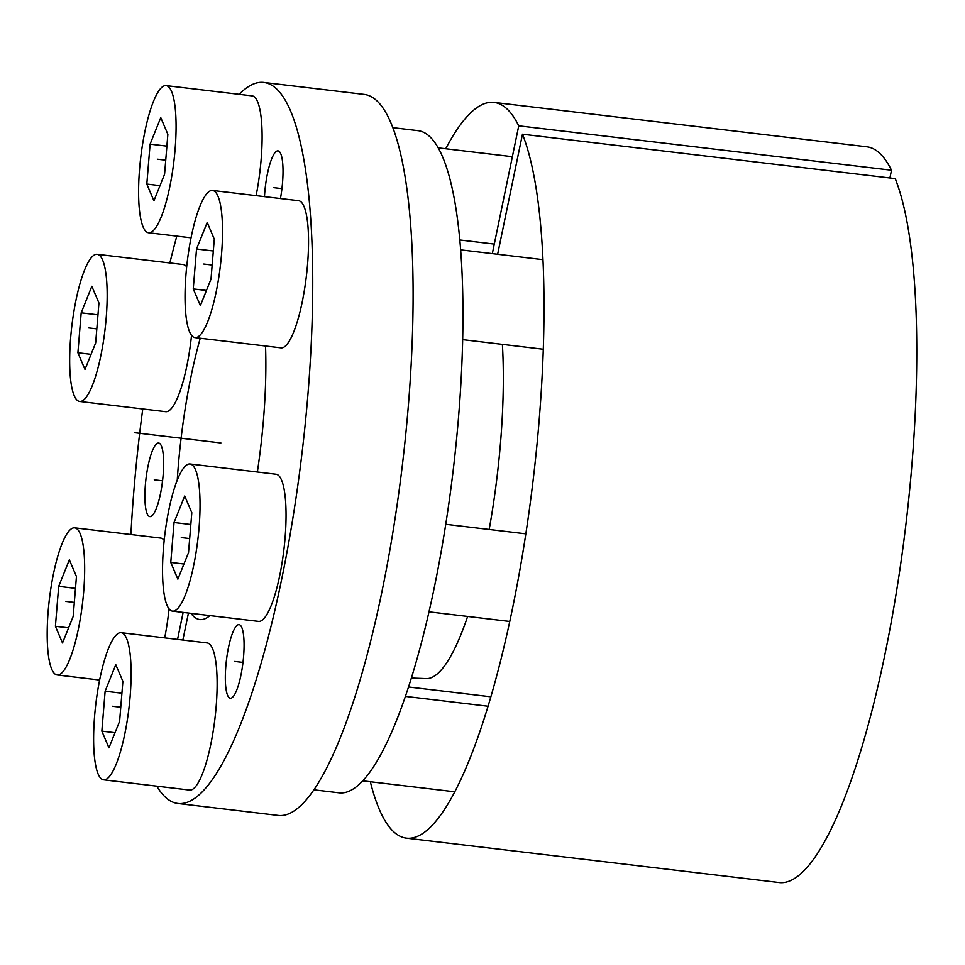 <?xml version="1.0" encoding="UTF-8"?>
<svg xmlns="http://www.w3.org/2000/svg" width="965" height="965" viewBox="0 0 965 965"><rect width="100%" height="100%" fill="white"/><g stroke="black" fill="none" stroke-linecap="round" stroke-linejoin="round"><path stroke-width="1.45" d="M392.791 127.657L418.014 130.661A333.432 75.101 96.8 0 1 453.152 470.631A333.432 75.101 96.8 0 1 339.149 792.832L313.927 789.828M264.482 196.643A37.044 8.347 96.8 0 1 276.653 151.179A37.044 8.347 96.8 0 1 278.029 150.866A37.044 8.347 96.8 0 1 280.441 198.549M182.855 640.024L188.44 613.04M177.246 480.172A177.825 40.048 96.8 0 1 200.238 338.232M265.532 346.001A177.825 40.048 96.8 0 1 257.366 472.006M209.912 615.598A177.825 40.048 96.8 0 1 199.839 619.542A177.825 40.048 96.8 0 1 190.974 613.342M183.121 612.401L177.548 639.397M156.8 786.161A363.069 81.772 -83.2 0 0 177.934 803.483A363.069 81.772 -83.2 0 0 302.069 452.633A363.069 81.772 -83.2 0 0 263.807 82.447A363.069 81.772 -83.2 0 0 239.199 94.317M176.8 236.123A363.069 81.772 -83.2 0 0 169.876 262.95M142.76 408.967A363.069 81.772 -83.2 0 0 130.902 534.526M237.692 624.946A37.044 8.347 96.8 0 1 239.079 624.632A37.044 8.347 96.8 0 1 243.313 659.457A37.044 8.347 96.8 0 1 231.697 697.888A37.044 8.347 96.8 0 1 230.321 698.214A37.044 8.347 96.8 0 1 226.087 663.389A37.044 8.347 96.8 0 1 237.692 624.946M157.271 443.357A37.044 8.347 96.8 0 1 158.646 443.031A37.044 8.347 96.8 0 1 162.88 477.856A37.044 8.347 96.8 0 1 151.276 516.299A37.044 8.347 96.8 0 1 149.889 516.613A37.044 8.347 96.8 0 1 145.655 481.788A37.044 8.347 96.8 0 1 157.271 443.357M263.807 82.447L364.167 94.401A363.069 81.772 96.8 0 1 402.429 464.587A363.069 81.772 96.8 0 1 278.294 815.437L177.934 803.483M492.319 253.626L518.748 125.824A370.476 83.448 -83.2 0 0 494.08 102.411L866.835 146.801A370.476 83.448 96.8 0 1 891.503 170.214L889.899 177.97M895.218 178.609A370.476 83.448 96.8 0 1 895.737 596.153A370.476 83.448 96.8 0 1 779.213 882.553L406.446 838.163A370.476 83.448 -83.2 0 0 522.982 551.751A370.476 83.448 -83.2 0 0 522.463 134.207L895.218 178.609M494.08 102.411A370.476 83.448 -83.2 0 0 445.721 148.755M370.331 781.747A370.476 83.448 -83.2 0 0 406.446 838.163M502.379 344.36A209.731 47.237 96.8 0 1 489.171 529.459M467.639 616.442A209.731 47.237 96.8 0 1 426.313 678.612L411.392 678.045M497.638 254.253L522.463 134.207M518.748 125.824L891.503 170.214M166.101 85.608A74.1 16.695 96.8 0 1 174.556 155.244A74.1 16.695 96.8 0 1 151.348 232.131A74.1 16.695 -83.2 0 1 148.574 232.758A74.1 16.695 -83.2 0 1 140.118 163.121A74.1 16.695 -83.2 0 1 163.338 86.247A74.1 16.695 96.8 0 1 166.101 85.608L252.118 95.861A74.1 16.695 96.8 0 1 256.099 195.642M160.757 117.609L150.106 144.135L146.813 184.062L153.917 200.768L164.581 174.231L167.862 134.304L160.757 117.609M150.106 144.135L166.885 146.137M146.813 184.062L159.997 185.63M281.032 347.846A74.1 16.695 -83.2 0 0 283.794 347.219A74.1 16.695 96.8 0 0 307.015 270.333A74.1 16.695 96.8 0 0 298.559 200.696L212.541 190.455A74.1 16.695 96.8 0 1 220.997 260.092A74.1 16.695 96.8 0 1 197.777 336.978A74.1 16.695 -83.2 0 1 195.014 337.605L281.032 347.846M212.541 190.455A74.1 16.695 96.8 0 0 209.767 191.094A74.1 16.695 -83.2 0 0 186.559 267.968A74.1 16.695 -83.2 0 0 195.014 337.605M207.198 222.457L196.534 248.982L193.253 288.909L200.358 305.603L211.009 279.078L214.29 239.151L207.198 222.457M196.534 248.982L213.325 250.984M193.253 288.909L206.438 290.477M258.548 621.388A74.1 16.695 -83.2 0 0 261.31 620.748A74.1 16.695 96.8 0 0 284.53 543.874A74.1 16.695 96.8 0 0 276.074 474.237L190.045 463.984A74.1 16.695 96.8 0 1 198.513 533.621A74.1 16.695 96.8 0 1 175.292 610.507A74.1 16.695 -83.2 0 1 172.518 611.135L258.548 621.388M190.045 463.984A74.1 16.695 96.8 0 0 187.282 464.623A74.1 16.695 -83.2 0 0 164.062 541.51A74.1 16.695 -83.2 0 0 172.518 611.135M184.701 495.986L174.05 522.511L170.769 562.438L177.862 579.145L188.525 552.607L191.806 512.692L184.701 495.986M174.05 522.511L190.841 524.514M170.769 562.438L183.941 564.006M189.623 790.07A74.1 16.695 -83.2 0 0 192.385 789.442A74.1 16.695 96.8 0 0 215.605 712.556A74.1 16.695 96.8 0 0 207.149 642.919L121.12 632.678A74.1 16.695 96.8 0 1 129.587 702.315A74.1 16.695 96.8 0 1 106.367 779.189A74.1 16.695 -83.2 0 1 103.605 779.829L189.623 790.07M121.12 632.678A74.1 16.695 96.8 0 0 118.357 633.305A74.1 16.695 -83.2 0 0 95.137 710.192A74.1 16.695 -83.2 0 0 103.605 779.829M115.776 664.68L105.125 691.205L101.844 731.132L108.948 747.827L119.6 721.301L122.881 681.374L115.776 664.68M105.125 691.205L121.916 693.208M101.844 731.132L115.028 732.7M74.691 527.831A74.1 16.695 96.8 0 1 83.147 597.468A74.1 16.695 96.8 0 1 59.927 674.354A74.1 16.695 -83.2 0 1 57.164 674.981A74.1 16.695 -83.2 0 1 48.708 605.345A74.1 16.695 -83.2 0 1 71.929 528.47A74.1 16.695 96.8 0 1 74.691 527.831L160.709 538.072A74.1 16.695 96.8 0 1 164.183 540.364M169.056 608.855A74.1 16.695 96.8 0 1 164.689 637.865M69.347 559.833L58.684 586.358L55.403 626.285L62.508 642.98L73.171 616.454L76.452 576.527L69.347 559.833M58.684 586.358L75.475 588.361M55.403 626.285L68.587 627.853M79.649 401.452A74.1 16.695 -83.2 0 0 82.423 400.813A74.1 16.695 96.8 0 0 105.643 323.938A74.1 16.695 96.8 0 0 97.175 254.302A74.1 16.695 96.8 0 0 94.413 254.929A74.1 16.695 -83.2 0 0 71.193 331.815A74.1 16.695 -83.2 0 0 79.649 401.452L165.678 411.693A74.1 16.695 -83.2 0 0 168.441 411.066A74.1 16.695 96.8 0 0 191.54 335.325M97.175 254.302L183.205 264.543A74.1 16.695 96.8 0 1 186.667 266.835M91.832 286.291L81.181 312.829L77.9 352.756L84.992 369.45L95.656 342.925L98.937 302.998L91.832 286.291M81.181 312.829L97.96 314.819M77.9 352.756L91.072 354.324M220.876 442.959L134.847 432.718M154.267 479.822L162.554 480.811M234.7 661.423L242.987 662.412M273.65 187.644L281.937 188.633M157.343 159.189L165.739 160.19M203.772 264.036L212.167 265.025M181.287 537.565L189.683 538.567M112.362 706.247L120.758 707.249M65.934 601.412L74.317 602.401M88.418 327.871L96.814 328.872M459.786 239.983L494.297 244.085M438.17 147.862L512.355 156.692M148.574 232.758L191.034 237.812M462.645 339.632L543.271 349.233M460.619 249.851L542.945 259.657M429.015 611.834L509.773 621.46M445.758 524.297L525.829 533.826M362.78 780.842L454.805 791.807M405.433 696.38L488.073 706.223M408.557 686.984L490.883 696.79M57.164 674.981L99.624 680.036"/></g></svg>
